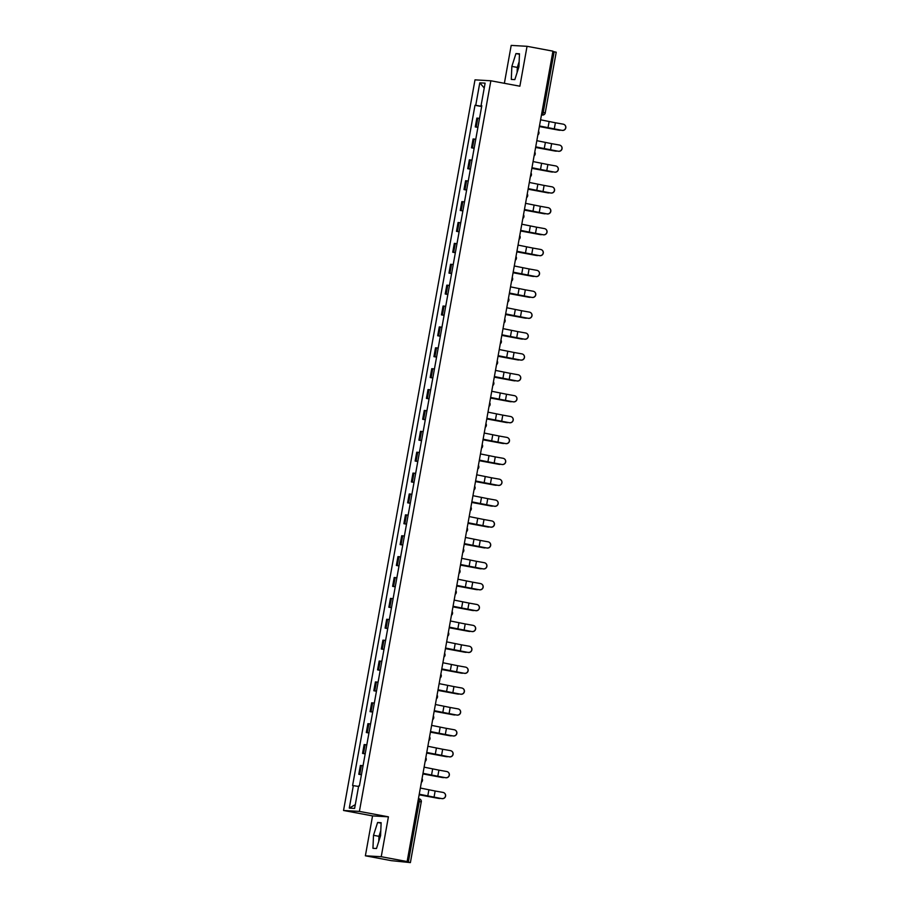 <?xml version="1.0" encoding="UTF-8"?>
<svg xmlns="http://www.w3.org/2000/svg" width="908" height="908" viewBox="0 0 908 908"><rect width="100%" height="100%" fill="white"/><g stroke="black" fill="none" stroke-linecap="round" stroke-linejoin="round"><path stroke-width="1.36" d="M518.059 69.496A10.612 2.463 100.6 0 1 518.377 67.487A10.612 2.463 100.6 0 1 519.024 64.502M379.714 838.402A10.612 2.463 100.6 0 1 380.032 836.393A10.612 2.463 100.6 0 1 380.668 833.408M365.379 855.801L381.235 856.709L407.125 861.556L552.938 51.154L527.049 46.308L519.875 86.203L490.853 80.778L474.998 79.859L343.542 810.481L372.552 815.906L365.379 855.801L391.269 860.648L410.393 862.6L408.35 862.146L419.269 801.514A2.724 0.636 -79.4 0 0 419.133 798.802A2.724 0.636 -79.4 0 0 419.11 798.802L418.44 798.677M527.049 46.308L511.193 45.4L504.371 83.309M381.235 856.709L388.408 816.825L359.398 811.4L490.853 80.778M407.125 861.556L404.321 861.397L408.35 862.146M552.881 51.506L556.139 52.199M479.526 118.369L476.859 118.097L475.27 126.927L477.937 127.199M477.903 127.415L475.27 126.927M475.769 139.253L473.102 138.969L471.513 147.811L474.18 148.083M474.146 148.299L471.513 147.811M472.012 160.126L469.345 159.853L467.756 168.695L470.423 168.967M470.389 169.183L467.756 168.695M468.256 181.01L465.588 180.737L463.999 189.579L466.667 189.851M466.633 190.067L463.999 189.579M464.499 201.894L461.832 201.621L460.243 210.452L462.91 210.735M462.876 210.951L460.243 210.452M460.742 222.778L458.075 222.505L456.486 231.336L459.153 231.608M459.108 231.835L456.486 231.336M456.985 243.662L454.318 243.389L452.729 252.22L455.396 252.492M455.351 252.719L452.729 252.22M453.228 264.546L450.561 264.273L448.972 273.104L451.639 273.376M451.594 273.592L448.972 273.104M449.471 285.43L446.804 285.157L445.215 293.988L447.882 294.26M447.837 294.476L445.215 293.988M445.714 306.314L443.047 306.03L441.447 314.872L444.125 315.144M444.08 315.36L441.447 314.872M441.958 327.186L439.279 326.914L437.69 335.756L440.369 336.028M440.323 336.244L437.69 335.756M438.201 348.07L435.522 347.798L433.933 356.64L436.612 356.912M436.566 357.128L433.933 356.64M434.444 368.954L431.765 368.682L430.176 377.512L432.855 377.796M432.81 378.012L430.176 377.512M430.687 389.838L428.009 389.566L426.419 398.396L429.098 398.669M429.053 398.896L426.419 398.396M426.93 410.722L424.252 410.45L422.663 419.28L425.341 419.553M425.296 419.78L422.663 419.28M423.173 431.606L420.495 431.334L418.906 440.164L421.573 440.437M421.539 440.652L418.906 440.164M419.405 452.49L416.738 452.207L415.149 461.048L417.816 461.321M417.782 461.536L415.149 461.048M415.648 473.363L412.981 473.091L411.392 481.932L414.059 482.205M414.025 482.42L411.392 481.932M411.891 494.247L409.224 493.975L407.635 502.816L410.303 503.089M410.268 503.304L407.635 502.816M408.135 515.131L405.467 514.859L403.878 523.7L406.546 523.973M406.512 524.188L403.878 523.7M404.378 536.015L401.711 535.743L400.122 544.573L402.789 544.845M402.755 545.072L400.122 544.573M400.621 556.899L397.954 556.627L396.365 565.457L399.032 565.729M398.998 565.956L396.365 565.457M396.864 577.783L394.197 577.511L392.608 586.341L395.275 586.613M395.241 586.829L392.608 586.341M393.107 598.667L390.44 598.395L388.851 607.225L391.518 607.497M391.484 607.713L388.851 607.225M389.35 619.551L386.683 619.267L385.094 628.109L387.761 628.381M387.727 628.597L385.094 628.109M385.594 640.424L382.926 640.151L381.337 648.993L384.005 649.265M383.971 649.481L381.337 648.993M381.837 661.308L379.169 661.035L377.58 669.877L380.248 670.149M380.214 670.365L377.58 669.877M378.08 682.192L375.413 681.919L373.824 690.75L376.491 691.033M376.445 691.249L373.824 690.75M374.323 703.076L371.656 702.803L370.067 711.634L372.734 711.906M372.689 712.133L370.067 711.634M370.566 723.96L367.899 723.687L366.31 732.518L368.977 732.79M368.932 733.017L366.31 732.518M366.809 744.844L364.142 744.571L362.553 753.402L365.22 753.674M365.175 753.89L362.553 753.402M363.052 765.728L360.385 765.455L358.785 774.286L361.463 774.558M361.418 774.774L358.785 774.286M481.705 106.293L475.735 105.328L479.787 82.844L485.11 83.15L481.07 105.634L481.785 105.805M355.3 804.624L349.285 808.109L354.619 808.415L358.66 785.931L359.409 785.965L481.808 105.68L481.07 105.634M349.285 808.109L353.337 785.624L358.569 786.464M475.735 105.328L474.998 105.294L352.588 785.579L353.337 785.624M343.542 810.481L359.398 811.4M514.836 79.62L518.922 66.806L519.478 53.788L515.948 53.583L511.851 66.397L511.295 79.416L514.836 79.62M372.552 815.906L388.408 816.825M376.479 848.526L380.577 835.712L381.133 822.693L377.603 822.489L373.506 835.303L372.95 848.322L376.479 848.526M481.66 106.542L474.998 105.294M479.787 82.844L484.236 88.019M519.138 61.721L517.322 67.419L517.106 72.515M517.322 67.419L511.851 66.397M519.455 54.242L515.948 53.583M380.793 830.627L378.976 836.325L378.75 841.421M378.976 836.325L373.506 835.303M381.11 823.147L377.603 822.489M562.086 130.321A3.133 3.121 -56.8 0 0 564.345 124.623A3.133 3.121 -56.8 0 0 563.187 124.158L555.39 122.773L554.277 128.925L562.188 130.389L539.466 126.03M564.345 124.623L564.458 124.691A3.133 3.121 123.2 0 1 562.188 130.389M539.488 125.962L554.277 128.925M540.589 119.799L555.39 122.773M558.851 130.15A3.133 2.69 -82.6 0 1 558.556 130.116L559.453 130.23A3.133 2.69 97.4 0 0 560.724 130.128M539.375 126.575L558.556 130.116M559.453 130.23L539.386 126.518M558.329 151.205A3.133 3.121 -56.8 0 0 560.588 145.507A3.133 3.121 -56.8 0 0 559.43 145.042L551.633 143.657L550.52 149.809L558.431 151.273L535.709 146.914M560.588 145.507L560.701 145.575A3.133 3.121 123.2 0 1 558.431 151.273M535.72 146.846L550.52 149.809M536.832 140.683L551.633 143.657M554.572 172.089A3.133 3.121 -56.8 0 0 556.831 166.38A3.133 3.121 -56.8 0 0 555.673 165.926L547.876 164.541L546.764 170.693L554.674 172.157L531.952 167.787M556.831 166.38L556.944 166.459A3.133 3.121 123.2 0 1 554.674 172.157M531.963 167.719L546.764 170.693M533.075 161.567L547.876 164.541M555.094 151.034A3.133 2.69 -82.6 0 1 554.799 151L555.696 151.114A3.133 2.69 97.4 0 0 556.967 151.012M535.618 147.459L554.799 151M555.696 151.114L535.629 147.402M551.338 171.918A3.133 2.69 -82.6 0 1 551.043 171.884L551.939 171.998A3.133 2.69 97.4 0 0 553.21 171.896M531.861 168.343L551.043 171.884M551.939 171.998L531.872 168.286M550.816 192.961A3.133 3.121 -56.8 0 0 553.074 187.264A3.133 3.121 -56.8 0 0 551.916 186.81L544.119 185.425L543.007 191.577L550.918 193.041L528.195 188.671M553.074 187.264L553.188 187.343A3.133 3.121 123.2 0 1 550.918 193.041M528.206 188.603L543.007 191.577M529.319 182.451L544.119 185.425M547.059 213.845A3.133 3.121 -56.8 0 0 549.317 208.148A3.133 3.121 -56.8 0 0 548.16 207.694L540.362 206.298L539.25 212.461L547.161 213.925L524.438 209.555M549.317 208.148L549.431 208.216A3.133 3.121 123.2 0 1 547.161 213.925M524.449 209.487L539.25 212.461M525.562 203.335L540.362 206.298M543.29 234.729A3.133 3.121 -56.8 0 0 545.56 229.032A3.133 3.121 -56.8 0 0 544.403 228.578L536.605 227.182L535.493 233.345L543.404 234.797L520.681 230.439M545.56 229.032L545.674 229.1A3.133 3.121 123.2 0 1 543.404 234.797M520.693 230.371L535.493 233.345M521.805 224.208L536.605 227.182M547.581 192.802A3.133 2.69 -82.6 0 1 547.286 192.757L548.182 192.882A3.133 2.69 97.4 0 0 549.454 192.78M528.104 189.216L547.286 192.757M548.182 192.882L528.104 189.17M543.824 213.686A3.133 2.69 -82.6 0 1 543.517 213.641L544.414 213.766A3.133 2.69 97.4 0 0 545.697 213.664M524.347 210.1L543.517 213.641M544.414 213.766L524.347 210.054M540.067 234.57A3.133 2.69 -82.6 0 1 539.761 234.525L540.657 234.65A3.133 2.69 97.4 0 0 541.94 234.536M520.59 230.984L539.761 234.525M540.657 234.65L520.59 230.938M539.534 255.613A3.133 3.121 -56.8 0 0 541.804 249.916A3.133 3.121 -56.8 0 0 540.646 249.45L532.848 248.066L531.736 254.229L539.647 255.681L516.924 251.323M541.804 249.916L541.917 249.984A3.133 3.121 123.2 0 1 539.647 255.681M516.936 251.255L531.736 254.229M518.048 245.092L532.848 248.066M536.31 255.454A3.133 2.69 -82.6 0 1 536.004 255.409L536.9 255.523A3.133 2.69 97.4 0 0 538.183 255.42M516.834 251.868L536.004 255.409M536.9 255.523L516.834 251.811M535.777 276.497A3.133 3.121 -56.8 0 0 538.047 270.8A3.133 3.121 -56.8 0 0 536.889 270.334L529.092 268.95L527.979 275.113L535.89 276.565L513.168 272.207M538.047 270.8L538.16 270.868A3.133 3.121 123.2 0 1 535.89 276.565M513.179 272.139L527.979 275.113M514.291 265.976L529.092 268.95M532.553 276.327A3.133 2.69 -82.6 0 1 532.247 276.293L533.144 276.407A3.133 2.69 97.4 0 0 534.415 276.304M513.065 272.752L532.247 276.293M533.144 276.407L513.077 272.695M532.02 297.381A3.133 3.121 -56.8 0 0 534.29 291.684A3.133 3.121 -56.8 0 0 533.132 291.218L525.323 289.834L524.222 295.985L532.133 297.449L509.411 293.091M534.29 291.684L534.403 291.752A3.133 3.121 123.2 0 1 532.133 297.449M509.422 293.023L524.222 295.985M510.534 286.86L525.323 289.834M528.796 297.211A3.133 2.69 -82.6 0 1 528.49 297.177L529.387 297.291A3.133 2.69 97.4 0 0 530.658 297.188M509.309 293.636L528.49 297.177M529.387 297.291L509.32 293.579M528.263 318.265A3.133 3.121 -56.8 0 0 530.533 312.568A3.133 3.121 -56.8 0 0 529.375 312.102L521.567 310.718L520.466 316.869L528.377 318.333L505.654 313.975M530.533 312.568L530.647 312.636A3.133 3.121 123.2 0 1 528.377 318.333M505.665 313.896L520.466 316.869M506.778 307.744L521.567 310.718M525.04 318.095A3.133 2.69 -82.6 0 1 524.733 318.061L525.63 318.175A3.133 2.69 97.4 0 0 526.901 318.072M505.552 314.52L524.733 318.061M525.63 318.175L505.563 314.463M524.506 339.138A3.133 3.121 -56.8 0 0 526.776 333.44A3.133 3.121 -56.8 0 0 525.619 332.986L517.81 331.602L516.709 337.753L524.62 339.217L501.897 334.848M526.776 333.44L526.89 333.52A3.133 3.121 123.2 0 1 524.62 339.217M501.908 334.78L516.709 337.753M503.021 328.628L517.81 331.602M521.283 338.979A3.133 2.69 -82.6 0 1 520.976 338.945L521.873 339.059A3.133 2.69 97.4 0 0 523.144 338.956M501.795 335.392L520.976 338.945M521.873 339.059L501.806 335.347M520.749 360.022A3.133 3.121 -56.8 0 0 523.019 354.324A3.133 3.121 -56.8 0 0 521.862 353.87L514.053 352.486L512.952 358.637L520.863 360.101L498.14 355.732M523.019 354.324L523.121 354.404A3.133 3.121 123.2 0 1 520.863 360.101M498.151 355.664L512.952 358.637M499.264 349.512L514.053 352.486M517.526 359.863A3.133 2.69 -82.6 0 1 517.22 359.818L518.116 359.943A3.133 2.69 97.4 0 0 519.387 359.84M498.038 356.276L517.22 359.818M518.116 359.943L498.049 356.231M516.992 380.906A3.133 3.121 -56.8 0 0 519.263 375.208A3.133 3.121 -56.8 0 0 518.105 374.754L510.296 373.358L509.195 379.521L517.106 380.974L494.383 376.616M519.263 375.208L519.365 375.276A3.133 3.121 123.2 0 1 517.106 380.974M494.395 376.548L509.195 379.521M495.507 370.396L510.296 373.358M513.769 380.747A3.133 2.69 -82.6 0 1 513.463 380.702L514.359 380.827A3.133 2.69 97.4 0 0 515.63 380.713M494.281 377.161L513.463 380.702M514.359 380.827L494.293 377.115M513.236 401.79A3.133 3.121 -56.8 0 0 515.506 396.092A3.133 3.121 -56.8 0 0 514.348 395.638L506.539 394.242L505.438 400.405L513.349 401.858L490.626 397.5M515.506 396.092L515.608 396.16A3.133 3.121 123.2 0 1 513.349 401.858M490.638 397.432L505.438 400.405M491.75 391.269L506.539 394.242M510.012 401.631A3.133 2.69 -82.6 0 1 509.706 401.586L510.602 401.699A3.133 2.69 97.4 0 0 511.874 401.597M490.524 398.044L509.706 401.586M510.602 401.699L490.536 397.988M509.479 422.674A3.133 3.121 -56.8 0 0 511.749 416.976A3.133 3.121 -56.8 0 0 510.591 416.511L502.782 415.126L501.681 421.289L509.592 422.742L486.87 418.384M511.749 416.976L511.851 417.044A3.133 3.121 123.2 0 1 509.592 422.742M486.881 418.316L501.681 421.289M487.993 412.153L502.782 415.126M506.255 422.504A3.133 2.69 -82.6 0 1 505.949 422.47L506.846 422.583A3.133 2.69 97.4 0 0 508.117 422.481M486.767 418.929L505.949 422.47M506.846 422.583L486.779 418.872M505.722 443.558A3.133 3.121 -56.8 0 0 507.992 437.86A3.133 3.121 -56.8 0 0 506.834 437.395L499.025 436.01L497.924 442.162L505.835 443.626L483.113 439.268M507.992 437.86L508.094 437.928A3.133 3.121 123.2 0 1 505.835 443.626M483.124 439.2L497.924 442.162M484.225 433.037L499.025 436.01M502.499 443.388A3.133 2.69 -82.6 0 1 502.192 443.354L503.089 443.467A3.133 2.69 97.4 0 0 504.36 443.365M483.011 439.812L502.192 443.354M503.089 443.467L483.022 439.756M501.965 464.442A3.133 3.121 -56.8 0 0 504.235 458.744A3.133 3.121 -56.8 0 0 503.077 458.279L495.269 456.894L494.168 463.046L502.079 464.51L479.356 460.152M504.235 458.744L504.337 458.812A3.133 3.121 123.2 0 1 502.079 464.51M479.367 460.084L494.168 463.046M480.468 453.921L495.269 456.894M498.73 464.272A3.133 2.69 -82.6 0 1 498.435 464.238L499.332 464.351A3.133 2.69 97.4 0 0 500.603 464.249M479.254 460.696L498.435 464.238M499.332 464.351L479.265 460.64M498.208 485.326A3.133 3.121 -56.8 0 0 500.478 479.617A3.133 3.121 -56.8 0 0 499.321 479.163L491.512 477.778L490.399 483.93L498.322 485.394L475.599 481.024M500.478 479.617L500.58 479.696A3.133 3.121 123.2 0 1 498.322 485.394M475.61 480.956L490.399 483.93M476.711 474.805L491.512 477.778M494.974 485.156A3.133 2.69 -82.6 0 1 494.678 485.122L495.575 485.235A3.133 2.69 97.4 0 0 496.846 485.133M475.497 481.581L494.678 485.122M495.575 485.235L475.508 481.524M494.451 506.199A3.133 3.121 -56.8 0 0 496.721 500.501A3.133 3.121 -56.8 0 0 495.564 500.047L487.755 498.662L486.643 504.814L494.565 506.278L471.842 501.908M496.721 500.501L496.824 500.58A3.133 3.121 123.2 0 1 494.565 506.278M471.854 501.84L486.643 504.814M472.954 495.689L487.755 498.662M491.217 506.04A3.133 2.69 -82.6 0 1 490.922 506.006L491.818 506.119A3.133 2.69 97.4 0 0 493.089 506.017M471.74 502.453L490.922 506.006M491.818 506.119L471.751 502.408M490.695 527.083A3.133 3.121 -56.8 0 0 492.953 521.385A3.133 3.121 -56.8 0 0 491.796 520.931L483.998 519.535L482.886 525.698L490.797 527.162L468.085 522.792M492.953 521.385L493.067 521.453A3.133 3.121 123.2 0 1 490.797 527.162M468.097 522.724L482.886 525.698M469.198 516.573L483.998 519.535M487.46 526.924A3.133 2.69 -82.6 0 1 487.165 526.878L488.061 527.003A3.133 2.69 97.4 0 0 489.333 526.901M467.983 523.337L487.165 526.878M488.061 527.003L467.995 523.292M486.938 547.967A3.133 3.121 -56.8 0 0 489.196 542.269A3.133 3.121 -56.8 0 0 488.039 541.815L480.241 540.419L479.129 546.582L487.04 548.035L464.329 543.676M489.196 542.269L489.31 542.337A3.133 3.121 123.2 0 1 487.04 548.035M464.34 543.608L479.129 546.582M465.441 537.445L480.241 540.419M483.703 547.808A3.133 2.69 -82.6 0 1 483.408 547.762L484.305 547.887A3.133 2.69 97.4 0 0 485.576 547.774M464.226 544.221L483.408 547.762M484.305 547.887L464.238 544.176M483.181 568.851A3.133 3.121 -56.8 0 0 485.44 563.153A3.133 3.121 -56.8 0 0 484.282 562.688L476.484 561.303L475.372 567.466L483.283 568.919L460.56 564.56M485.44 563.153L485.553 563.221A3.133 3.121 123.2 0 1 483.283 568.919M460.583 564.492L475.372 567.466M461.684 558.329L476.484 561.303M479.946 568.692A3.133 2.69 -82.6 0 1 479.651 568.646L480.548 568.76A3.133 2.69 97.4 0 0 481.819 568.658M460.469 565.105L479.651 568.646M480.548 568.76L460.481 565.048M479.424 589.735A3.133 3.121 -56.8 0 0 481.683 584.037A3.133 3.121 -56.8 0 0 480.525 583.572L472.728 582.187L471.615 588.35L479.526 589.803L456.803 585.444M481.683 584.037L481.796 584.105A3.133 3.121 123.2 0 1 479.526 589.803M456.826 585.376L471.615 588.35M457.927 579.213L472.728 582.187M476.189 589.564A3.133 2.69 -82.6 0 1 475.894 589.53L476.791 589.644A3.133 2.69 97.4 0 0 478.062 589.542M456.713 585.989L475.894 589.53M476.791 589.644L456.724 585.932M475.667 610.619A3.133 3.121 -56.8 0 0 477.926 604.921A3.133 3.121 -56.8 0 0 476.768 604.456L468.971 603.071L467.858 609.223L475.769 610.687L453.047 606.328M477.926 604.921L478.039 604.989A3.133 3.121 123.2 0 1 475.769 610.687M453.058 606.26L467.858 609.223M454.17 600.097L468.971 603.071M472.432 610.448A3.133 2.69 -82.6 0 1 472.137 610.414L473.034 610.528A3.133 2.69 97.4 0 0 474.305 610.426M452.956 606.873L472.137 610.414M473.034 610.528L452.967 606.816M471.91 631.503A3.133 3.121 -56.8 0 0 474.169 625.805A3.133 3.121 -56.8 0 0 473.011 625.34L465.214 623.955L464.101 630.107L472.012 631.571L449.29 627.212M474.169 625.805L474.282 625.873A3.133 3.121 123.2 0 1 472.012 631.571M449.301 627.133L464.101 630.107M450.413 620.981L465.214 623.955M468.676 631.332A3.133 2.69 -82.6 0 1 468.38 631.298L469.277 631.412A3.133 2.69 97.4 0 0 470.548 631.31M449.199 627.757L468.38 631.298M469.277 631.412L449.21 627.7M468.153 652.375A3.133 3.121 -56.8 0 0 470.412 646.678A3.133 3.121 -56.8 0 0 469.254 646.224L461.457 644.839L460.345 650.991L468.256 652.455L445.533 648.085M470.412 646.678L470.526 646.757A3.133 3.121 123.2 0 1 468.256 652.455M445.544 648.017L460.345 650.991M446.657 641.865L461.457 644.839M464.919 652.216A3.133 2.69 -82.6 0 1 464.624 652.182L465.52 652.296A3.133 2.69 97.4 0 0 466.791 652.194M445.442 648.641L464.624 652.182M465.52 652.296L445.442 648.584M464.397 673.259A3.133 3.121 -56.8 0 0 466.655 667.562A3.133 3.121 -56.8 0 0 465.498 667.108L457.7 665.723L456.588 671.875L464.499 673.339L441.776 668.969M466.655 667.562L466.769 667.641A3.133 3.121 123.2 0 1 464.499 673.339M441.787 668.901L456.588 671.875M442.9 662.749L457.7 665.723M461.162 673.1A3.133 2.69 -82.6 0 1 460.867 673.055L461.752 673.18A3.133 2.69 97.4 0 0 463.035 673.078M441.685 669.514L460.867 673.055M461.752 673.18L441.685 669.468M460.64 694.143A3.133 3.121 -56.8 0 0 462.898 688.446A3.133 3.121 -56.8 0 0 461.741 687.992L453.943 686.596L452.831 692.759L460.742 694.223L438.019 689.853M462.898 688.446L463.012 688.514A3.133 3.121 123.2 0 1 460.742 694.223M438.031 689.785L452.831 692.759M439.143 683.633L453.943 686.596M457.405 693.984A3.133 2.69 -82.6 0 1 457.099 693.939L457.995 694.064A3.133 2.69 97.4 0 0 459.278 693.95M437.928 690.398L457.099 693.939M457.995 694.064L437.928 690.352M456.872 715.027A3.133 3.121 -56.8 0 0 459.142 709.33A3.133 3.121 -56.8 0 0 457.984 708.876L450.186 707.48L449.074 713.643L456.985 715.095L434.262 710.737M459.142 709.33L459.255 709.398A3.133 3.121 123.2 0 1 456.985 715.095M434.274 710.669L449.074 713.643M435.386 704.506L450.186 707.48M453.648 714.868A3.133 2.69 -82.6 0 1 453.342 714.823L454.238 714.937A3.133 2.69 97.4 0 0 455.521 714.834M434.172 711.282L453.342 714.823M454.238 714.937L434.172 711.225M453.115 735.911A3.133 3.121 -56.8 0 0 455.385 730.214A3.133 3.121 -56.8 0 0 454.227 729.748L446.43 728.364L445.317 734.527L453.228 735.979L430.506 731.621M455.385 730.214L455.498 730.282A3.133 3.121 123.2 0 1 453.228 735.979M430.517 731.553L445.317 734.527M431.629 725.39L446.43 728.364M449.891 735.752A3.133 2.69 -82.6 0 1 449.585 735.707L450.481 735.82A3.133 2.69 97.4 0 0 451.764 735.718M430.403 732.166L449.585 735.707M450.481 735.82L430.415 732.109M449.358 756.795A3.133 3.121 -56.8 0 0 451.628 751.098A3.133 3.121 -56.8 0 0 450.47 750.632L442.661 749.248L441.56 755.411L449.471 756.863L426.749 752.505M451.628 751.098L451.741 751.166A3.133 3.121 123.2 0 1 449.471 756.863M426.76 752.437L441.56 755.411M427.872 746.274L442.661 749.248M446.134 756.625A3.133 2.69 -82.6 0 1 445.828 756.591L446.725 756.705A3.133 2.69 97.4 0 0 447.996 756.602M426.647 753.05L445.828 756.591M446.725 756.705L426.658 752.993M445.601 777.679A3.133 3.121 -56.8 0 0 447.871 771.982A3.133 3.121 -56.8 0 0 446.713 771.516L438.904 770.132L437.804 776.283L445.714 777.747L422.992 773.389M447.871 771.982L447.984 772.05A3.133 3.121 123.2 0 1 445.714 777.747M423.003 773.321L437.804 776.283M424.115 767.158L438.904 770.132M442.378 777.509A3.133 2.69 -82.6 0 1 442.071 777.475L442.968 777.589A3.133 2.69 97.4 0 0 444.239 777.486M422.89 773.934L442.071 777.475M442.968 777.589L422.901 773.877M441.844 798.563A3.133 3.121 -56.8 0 0 444.114 792.854A3.133 3.121 -56.8 0 0 442.956 792.4L435.148 791.016L434.047 797.167L441.958 798.631L419.235 794.273M444.114 792.854L444.228 792.934A3.133 3.121 123.2 0 1 441.958 798.631M419.246 794.194L434.047 797.167M420.359 788.042L435.148 791.016M438.621 798.393A3.133 2.69 -82.6 0 1 438.314 798.359L439.211 798.472A3.133 2.69 97.4 0 0 440.482 798.37M419.133 794.818L438.314 798.359M439.211 798.472L419.144 794.761M541.452 114.987L542.144 115.032A2.724 0.636 -79.4 0 0 543.256 112.388L554.164 51.745M541.474 114.907L542.144 115.032A2.724 2.645 -86.7 0 0 542.462 115.066A2.724 2.724 0 0 0 545.299 112.83L541.962 112.149M363.518 753.458L365.107 744.628M367.275 732.574L368.864 723.744M371.031 711.69L372.62 702.86M374.788 690.806L376.377 681.976M378.545 669.922L380.134 661.092M382.302 649.05L383.891 640.208M386.059 628.166L387.648 619.324M389.816 607.282L391.405 598.44M393.573 586.398L395.162 577.567M397.329 565.514L398.918 556.683M401.086 544.63L402.675 535.799M404.843 523.746L406.432 514.915M408.6 502.873L410.189 494.031M412.357 481.989L413.946 473.147M416.114 461.105L417.703 452.263M419.871 440.221L421.46 431.391M423.627 419.337L425.228 410.507M427.396 398.453L428.985 389.623M431.152 377.569L432.741 368.739M434.909 356.685L436.498 347.855M438.666 335.812L440.255 326.971M442.423 314.928L444.012 306.087M446.18 294.044L447.769 285.203M449.937 273.16L451.526 264.33M453.694 252.276L455.283 243.446M457.45 231.392L459.039 222.562M461.207 210.508L462.796 201.678M464.964 189.636L466.553 180.794M468.721 168.752L470.31 159.91M472.478 147.868L474.067 139.026M476.235 126.984L477.824 118.153M359.761 774.342L361.35 765.501M417.975 801.265L421.312 801.957A2.724 2.724 0 0 0 419.133 798.802L418.44 798.665M421.233 801.957L410.393 862.6M541.452 115.01L542.462 115.066A2.724 2.645 -86.7 0 0 545.231 112.842L556.218 52.199M549.124 121.581L548.012 127.733M545.367 142.465L544.255 148.617M541.611 163.338L540.498 169.501M537.854 184.222L536.741 190.385M534.097 205.106L532.985 211.269M530.34 225.99L529.228 232.153M526.583 246.874L525.471 253.026M522.826 267.758L521.714 273.91M519.07 288.642L517.957 294.794M515.301 309.526L514.2 315.678M511.544 330.399L510.444 336.562M507.788 351.283L506.687 357.446M504.031 372.166L502.93 378.33M500.274 393.05L499.173 399.214M496.517 413.935L495.416 420.086M492.76 434.819L491.659 440.97M489.003 455.702L487.902 461.854M485.247 476.575L484.146 482.738M481.49 497.459L480.377 503.622M477.733 518.343L476.621 524.506M473.976 539.227L472.864 545.39M470.219 560.111L469.107 566.263M466.462 580.995L465.35 587.147M462.705 601.879L461.593 608.031M458.949 622.763L457.836 628.915M455.192 643.636L454.079 649.799M451.435 664.52L450.323 670.683M447.678 685.404L446.566 691.567M443.921 706.288L442.809 712.451M440.164 727.172L439.052 733.324M436.408 748.056L435.295 754.207M432.651 768.94L431.538 775.091M428.882 789.812L427.781 795.976M537.865 134.952A2.724 2.724 0 0 0 538.535 131.24M534.108 155.836A2.724 2.724 0 0 0 534.778 152.124M530.351 176.708A2.724 2.724 0 0 0 531.021 173.008M526.595 197.592A2.724 2.724 0 0 0 527.264 193.892M522.838 218.476A2.724 2.724 0 0 0 523.507 214.776M519.081 239.36A2.724 2.724 0 0 0 519.751 235.66M515.324 260.244A2.724 2.724 0 0 0 515.982 256.533M511.567 281.128A2.724 2.724 0 0 0 512.226 277.417M507.81 302.012A2.724 2.724 0 0 0 508.469 298.301M504.054 322.885A2.724 2.724 0 0 0 504.712 319.185M500.297 343.769A2.724 2.724 0 0 0 500.955 340.069M496.54 364.653A2.724 2.724 0 0 0 497.198 360.953M492.772 385.537A2.724 2.724 0 0 0 493.441 381.837M489.015 406.421A2.724 2.724 0 0 0 489.684 402.721M485.258 427.305A2.724 2.724 0 0 0 485.928 423.593M481.501 448.189A2.724 2.724 0 0 0 482.171 444.477M477.744 469.073A2.724 2.724 0 0 0 478.414 465.361M473.987 489.945A2.724 2.724 0 0 0 474.657 486.245M470.231 510.829A2.724 2.724 0 0 0 470.9 507.129M466.474 531.713A2.724 2.724 0 0 0 467.143 528.013M462.717 552.597A2.724 2.724 0 0 0 463.386 548.897M458.96 573.481A2.724 2.724 0 0 0 459.63 569.77M455.203 594.365A2.724 2.724 0 0 0 455.873 590.654M451.446 615.249A2.724 2.724 0 0 0 452.116 611.538M447.689 636.122A2.724 2.724 0 0 0 448.359 632.422M443.933 657.006A2.724 2.724 0 0 0 444.602 653.306M440.176 677.89A2.724 2.724 0 0 0 440.845 674.19M436.419 698.774A2.724 2.724 0 0 0 437.089 695.074M432.662 719.658A2.724 2.724 0 0 0 433.32 715.958M428.905 740.542A2.724 2.724 0 0 0 429.563 736.831M425.148 761.426A2.724 2.724 0 0 0 425.807 757.715M421.391 782.31A2.724 2.724 0 0 0 422.05 778.599M558.704 130.139L559.6 130.253M554.947 151.023L555.844 151.137M551.19 171.907L552.087 172.021M547.433 192.791L548.33 192.905M543.676 213.675L544.573 213.789M539.919 234.548L540.816 234.673M536.163 255.432L537.059 255.557M532.406 276.316L533.302 276.429M528.649 297.2L529.546 297.313M524.881 318.084L525.777 318.197M521.124 338.968L522.021 339.081M517.367 359.852L518.264 359.965M513.61 380.724L514.507 380.849M509.853 401.608L510.75 401.733M506.096 422.492L506.993 422.606M502.34 443.376L503.236 443.49M498.583 464.26L499.479 464.374M494.826 485.144L495.723 485.258M491.069 506.028L491.966 506.142M487.312 526.912L488.209 527.026M483.555 547.785L484.452 547.91M479.799 568.669L480.695 568.794M476.042 589.553L476.938 589.667M472.285 610.437L473.181 610.551M468.528 631.321L469.425 631.435M464.771 652.205L465.668 652.319M461.014 673.089L461.911 673.203M457.257 693.962L458.154 694.087M453.501 714.846L454.397 714.971M449.744 735.73L450.64 735.843M445.987 756.614L446.884 756.727M442.219 777.498L443.115 777.611M438.462 798.382L439.359 798.495"/></g></svg>
